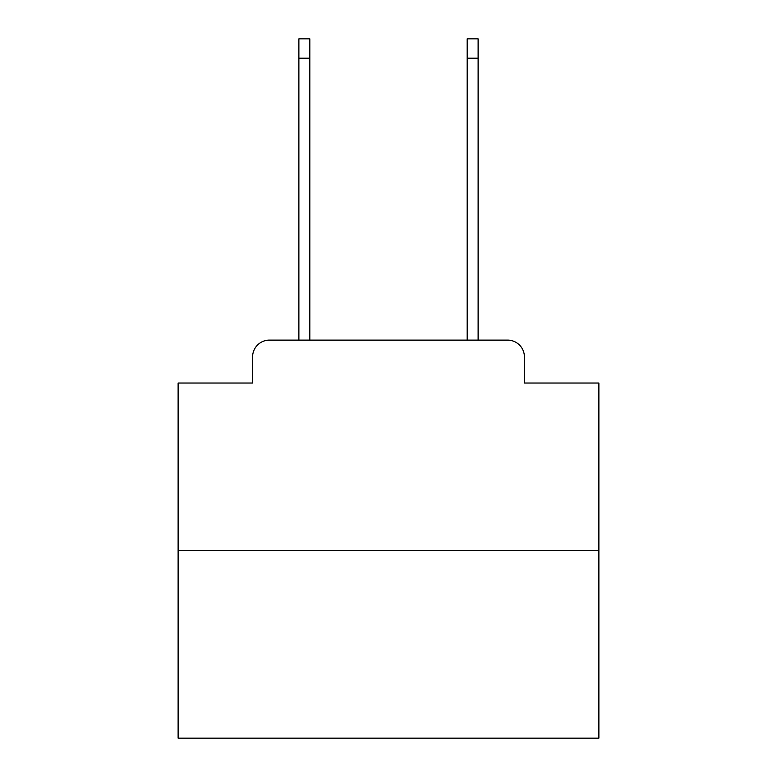 <?xml version="1.0" encoding="UTF-8"?>
<svg xmlns="http://www.w3.org/2000/svg" width="777" height="777" viewBox="0 0 777 777"><rect width="100%" height="100%" fill="white"/><g stroke="black" fill="none" stroke-linecap="round" stroke-linejoin="round"><path stroke-width="1.17" d="M252.593 356.944L252.593 383.032L252.593 356.944A16.832 16.832 0 0 1 269.425 340.112L298.883 340.112L298.883 38.85L309.819 38.85L309.819 340.112L322.863 340.112M598.882 550.495L178.118 550.495L178.118 738.15L598.882 738.15L598.882 383.032L524.407 383.032L524.407 356.944A16.832 16.832 0 0 0 507.575 340.112L269.425 340.112M178.118 550.495L178.118 383.032L252.593 383.032M454.137 340.112L467.181 340.112L467.181 38.85L478.117 38.85L478.117 340.112L507.575 340.112M524.407 383.032L524.407 356.944M298.883 58.207L309.819 58.207M478.117 58.207L467.181 58.207"/></g></svg>
